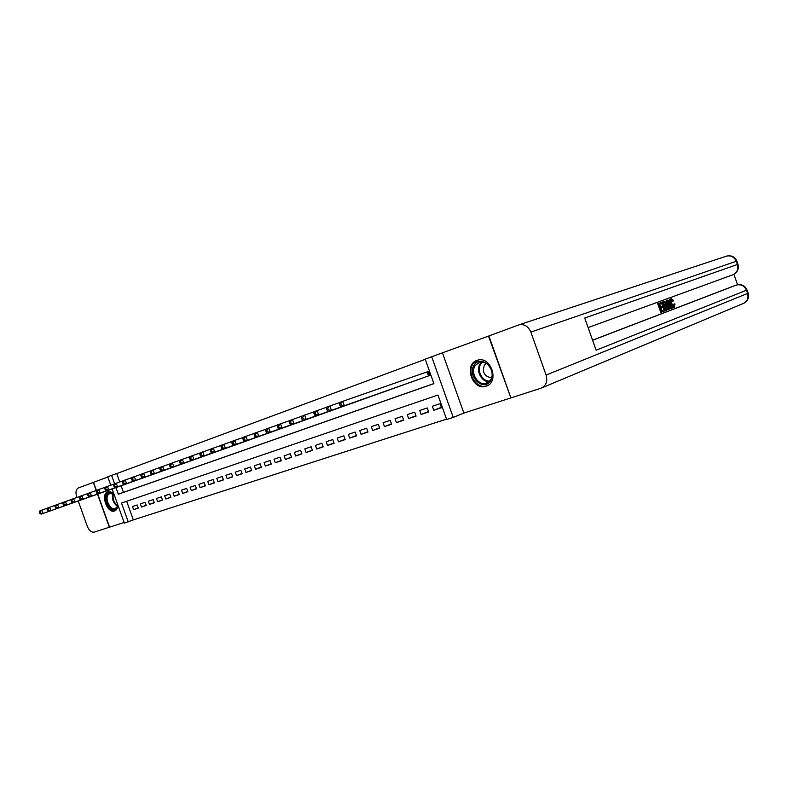 <?xml version="1.0" encoding="UTF-8"?>
<svg xmlns="http://www.w3.org/2000/svg" width="788" height="788" viewBox="0 0 788 788"><rect width="100%" height="100%" fill="white"/><g stroke="black" fill="none" stroke-linecap="round" stroke-linejoin="round"><path stroke-width="1.18" d="M114.053 494.352C111.945 492.136 109.877 491.298 107.858 491.86L107.749 491.889C100.184 494.086 107.257 513.884 114.565 510.969L114.585 510.969C116.575 510.191 117.688 508.26 117.924 505.177M486.147 386.179C499.937 382.298 490.757 355.309 477.321 360.274L476.986 360.382C463.295 364.598 472.701 391.262 486.088 386.189L486.147 386.179M126.641 501.257L133.33 519.903L124.356 523.124L112.123 488.974M97.732 494.076L109.581 527.162L124.13 522.474M510.89 397.871L488.491 336.102L431.686 356.747L453.248 417.413L446.668 419.531L437.97 395.054L121.49 503.02L128.237 521.873M442.551 353.113L463.856 413.06L510.476 398.048M463.856 413.06L453.248 417.413M133.33 519.903L446.53 419.147M107.848 477.036L93.516 482.345L96.422 490.441M441.349 407.288L433.784 410.262L441.507 407.711L440.068 403.673L432.356 406.244L433.784 410.262M428.544 411.543L421.107 414.458L428.682 411.957L427.263 407.948L419.689 410.479L421.107 414.458M415.966 415.719L408.667 418.586L416.103 416.123L414.695 412.154L407.258 414.636L408.667 418.586M403.614 419.827L396.443 422.624L403.751 420.211L402.353 416.281L395.054 418.724L396.443 422.624M391.488 423.855L384.445 426.603L391.616 424.23L390.227 420.329L383.066 422.732L384.445 426.603M379.57 427.805L372.655 430.504L379.708 428.17L378.329 424.308L371.286 426.663L372.655 430.504M367.868 431.696L361.071 434.336L367.996 432.051L366.637 428.219L359.722 430.534L361.071 434.336M356.373 435.508L349.695 438.108L356.501 435.853L355.152 432.06L348.355 434.336L349.695 438.108M345.085 439.261L338.515 441.812L345.203 439.596L343.864 435.843L337.185 438.069L338.515 441.812M333.984 442.954L327.522 445.447L334.092 443.27L332.763 439.546L326.202 441.743L327.522 445.447M323.07 446.569L316.717 449.032L323.179 446.885L321.859 443.191L315.407 445.358L316.717 449.032M312.344 450.135L306.099 452.548L312.452 450.44L311.142 446.776L304.798 448.904L306.099 452.548M301.794 453.632L295.648 456.006L301.902 453.937L300.602 450.303L294.367 452.391L295.648 456.006M291.422 457.079L285.384 459.404L291.521 457.375L290.24 453.77L284.104 455.819L285.384 459.404M281.217 460.468L275.278 462.753L281.316 460.753L280.045 457.178L274.007 459.197L275.278 462.753M271.18 463.797L265.339 466.043L271.279 464.073L270.018 460.527L264.079 462.517L265.339 466.043M261.311 467.077L255.558 469.274L261.409 467.343L260.158 463.827L254.317 465.787L255.558 469.274M251.599 470.298L245.945 472.465L251.697 470.554L250.456 467.077L244.704 468.998L245.945 472.465M242.044 473.47L236.479 475.597L242.133 473.726L240.901 470.269L235.248 472.16L236.479 475.597M232.637 476.592L227.161 478.68L232.726 476.839L231.505 473.411L225.939 475.272L227.161 478.68M223.378 479.665L217.981 481.724L223.467 479.902L222.255 476.504L216.769 478.336L217.981 481.724M214.267 482.689L208.958 484.709L214.356 482.926L213.144 479.547L207.756 481.35L208.958 484.709M205.294 485.664L200.063 487.654L205.382 485.891L204.181 482.542L198.871 484.325L200.063 487.654M196.468 488.59L191.307 490.56L196.547 488.826L195.355 485.497L190.125 487.25L191.307 490.56M187.761 491.476L182.688 493.406L187.839 491.702L186.667 488.402L181.516 490.126L182.688 493.406M179.201 494.322L174.197 496.223L179.27 494.539L178.108 491.269L173.025 492.963L174.197 496.223M170.76 497.12L165.835 498.991L170.838 497.336L169.676 494.086L164.672 495.76L165.835 498.991M162.446 499.878L157.59 501.72L162.515 500.084L161.363 496.864L156.438 498.509L157.59 501.72M154.251 502.596L149.474 504.409L154.33 502.803L153.177 499.602L148.331 501.227L149.474 504.409M146.184 505.275L141.466 507.058L146.253 505.472L145.12 502.301L140.333 503.896L141.466 507.058M137.171 504.95L132.463 506.526L133.586 509.669L138.304 508.102L137.171 504.95M425.254 359.308L116.732 473.578L119.746 481.98M121.106 485.782L123.46 492.362L433.883 383.569M422.348 378.112L430.012 375.384L428.574 371.345L426.338 372.153M417.285 379.905L409.78 382.613M404.805 384.367L397.438 387.026M392.552 388.75L385.312 391.36M380.525 393.054L373.413 395.615M368.705 397.28L361.722 399.792M357.092 401.427L350.236 403.899M345.686 405.505L338.948 407.938M334.476 409.514L327.857 411.897M323.464 413.444L316.953 415.788M312.639 417.315L306.236 419.63M301.991 421.127L295.697 423.392M291.53 424.86L285.335 427.096M281.237 428.544L275.15 430.731M271.121 432.159L265.132 434.316M261.163 435.715L255.273 437.842M251.372 439.221L245.57 441.3M241.729 442.659L236.026 444.718M232.253 446.057L226.639 448.076M222.925 449.387L217.399 451.376M213.735 452.667L208.298 454.627M204.693 455.907L199.344 457.828M195.798 459.089L190.519 460.98M187.032 462.221L181.841 464.083M178.403 465.304L173.291 467.146M169.903 468.338L164.869 470.15M161.53 471.332L156.566 473.115M153.286 474.277L148.4 476.041M145.159 477.183L140.343 478.917M137.151 480.05L132.404 481.754M129.262 482.867L124.583 484.541M110.783 485.221L107.749 476.77L111.581 475.351L114.605 483.802M116.732 473.578L111.581 475.351M115.964 487.605L118.338 494.214L433.902 383.638L425.205 359.151L431.686 356.747M123.46 492.362L118.338 494.214M138.235 507.915L133.586 509.669M339.451 403.998L340.081 405.761L341.381 405.288L340.761 403.525L339.451 403.998L339.539 402.501L342.8 401.319L344.366 405.721L341.106 406.884L424.584 377.324M428.583 371.365L342.8 401.319L340.761 403.525M427.766 376.181L344.366 405.721L341.381 405.288M341.106 406.884L340.081 405.761M474.327 364.962C481.517 353.763 498.558 370.734 490.372 381.087C482.985 392.069 466.378 375.216 474.327 364.962M490.244 380.309C496.036 373.187 487.555 359.269 479.38 362.421L475.4 365.376C469.707 372.566 478.208 386.366 486.403 383.155L490.244 380.309M486.196 363.376L484.433 365.002C482.02 372.369 484.393 376.615 491.554 377.738M478.346 360.017L473.145 363.77C466.102 372.704 476.651 389.794 486.817 385.815L487.821 385.421M117.786 504.783L117.057 507.423C113.551 514.899 103.001 501.789 106.902 494.884C108.498 492.264 110.724 492.017 113.59 494.165L114.181 494.716M113.896 494.44L109.818 493.288L107.779 495.159C104.971 500.006 110.714 510.457 115.186 508.595L117.185 506.773L117.757 505.01M108.439 491.722L106.153 493.958C102.676 499.966 109.798 512.919 115.343 510.614M673.366 306.296L673.267 304.237L674.952 303.941L674.4 307.34L672.115 307.478M669.928 303.656C669.16 301.183 669.268 299.657 670.283 299.046L671.327 298.682L673.651 300.592L672.164 301.41L671.199 300.12M668.756 309.369L667.278 300.297L667.889 300.07L672.4 307.98L671.829 308.197L670.47 305.754L668.845 306.365L669.327 309.152L667.633 309.3M666.855 304.552L666.224 300.661L667.889 300.07M671.829 308.197L670.775 308.561L669.436 306.148M664.333 309.94L664.678 310.925L660.768 312.383L657.724 303.784L660.492 302.769L661.556 302.395L661.9 303.38L659.694 304.198L660.63 306.847L662.678 306.079L663.033 307.064L660.974 307.832L662.028 310.807L664.333 309.94L662.019 310.777M592.566 340.18L734.495 285.709M737.588 284.744L733.904 274.293M664.028 310.039L662.984 307.084M662.629 306.099L661.703 303.459M662.403 302.08L665.239 301.873L667.072 305.123C668.037 307.842 667.948 309.507 666.815 310.108L665.427 310.639L662.403 302.08L663.732 301.597M546.104 375.078L530.856 332.093C528.246 326.262 524.276 323.838 518.937 324.843L488.905 335.954L510.9 397.91L541.031 388.198C546.074 385.815 547.768 381.441 546.104 375.078L747.625 293.441L746.482 290.23L596.122 350.217L584.726 318.037L737.401 264.492L736.268 261.271L530.856 332.093M660.63 306.847L662.678 306.079M661.831 312.009L658.788 303.41L657.724 303.784M658.788 303.41L661.556 302.395M665.624 309.448L667.121 308.197L666.52 305.311L664.786 302.513L663.299 302.868L665.624 309.448L666.421 309.142M665.427 310.639L664.668 310.896M665.604 309.389L666.067 308.561L665.466 305.675L663.299 302.868M667.121 308.197L666.067 308.561M666.52 305.311L665.466 305.675M664.786 302.513L663.732 302.887M668.224 302.828L668.657 305.32L669.967 304.838L667.928 301.164L668.224 302.828M667.278 300.297L666.224 300.661M668.657 305.301L668.51 304.473M669.967 304.838L668.913 305.202M673.218 301.046L671.642 299.667L671.622 303.4L674.006 306.384L674.321 303.873M674.4 307.34C673.159 307.547 672.056 306.305 671.09 303.607L670.095 303.951M671.09 303.607C670.204 300.996 670.283 299.351 671.327 298.682M96.205 490.52L93.299 482.423L78.327 487.959C75.924 489.348 75.372 492.244 76.672 496.657L76.958 497.445M78.229 501.001L87.33 526.374C89.133 530.61 91.408 532.53 94.166 532.127L109.581 527.152M97.505 494.155L109.365 527.231M326.527 408.657L327.148 410.4L328.429 409.937L327.808 408.194L326.527 408.657L326.646 407.16L329.847 405.997L331.393 410.361L328.192 411.503L411.966 381.835M339.529 402.619L329.847 405.997L327.808 408.194M415.099 380.712L331.393 410.361L328.429 409.937M328.192 411.503L327.148 410.4M313.87 413.217L314.481 414.941L315.742 414.488L315.121 412.764L313.87 413.217L314.008 411.72L317.14 410.587L318.677 414.902L315.545 416.025L399.585 386.258M326.636 407.278L317.14 410.587L315.121 412.764M402.658 385.165L318.677 414.902L315.742 414.488M315.545 416.025L314.481 414.941M301.459 417.689L302.06 419.403L303.291 418.96L302.681 417.246L301.459 417.689L301.617 416.202L304.7 415.089L306.217 419.364L303.144 420.467L387.42 390.612M313.998 411.838L304.7 415.089L302.681 417.246M390.444 389.528L306.217 419.364L303.291 418.96M303.144 420.467L302.06 419.403M289.285 422.072L289.885 423.767L291.097 423.333L290.486 421.639L289.285 422.072L289.472 420.595L292.486 419.502L294.003 423.727L290.979 424.811L375.482 394.877M301.607 416.31L292.486 419.502L290.486 421.639M378.447 393.813L294.003 423.727L291.097 423.333M290.979 424.811L289.885 423.767M277.346 426.377L277.947 428.051L279.129 427.628L278.528 425.953L277.346 426.377L277.563 424.899L280.518 423.826L282.015 428.022L279.05 429.076L363.751 399.063M289.462 420.703L280.518 423.826L278.528 425.953M366.666 398.029L282.015 428.022L279.129 427.628M279.05 429.076L277.947 428.051M265.645 430.593L266.236 432.257L267.398 431.834L266.807 430.179L265.645 430.593L265.881 429.125L268.777 428.071L270.264 432.218L267.359 433.262L352.226 403.19M277.553 425.008L268.777 428.071L266.807 430.179M355.092 402.166L270.264 432.218L267.398 431.834M267.359 433.262L266.236 432.257M254.16 434.73L254.741 436.375L255.883 435.971L255.292 434.326L254.16 434.73L254.416 433.262L257.262 432.238L258.73 436.345L255.883 437.36L340.909 407.229M265.861 429.224L257.262 432.238L255.292 434.326M343.716 406.224L258.73 436.345L255.883 435.971M255.883 437.36L254.741 436.375M242.891 438.798L243.472 440.423L244.585 440.019L244.004 438.394L242.891 438.798L243.167 437.33L245.964 436.325L247.412 440.394L244.625 441.388L329.778 411.208M254.396 433.37L245.964 436.325L244.004 438.394M332.546 410.223L247.412 440.394L244.585 440.019M244.625 441.388L243.472 440.423M231.83 442.777L232.411 444.393L233.504 443.999L232.923 442.383L231.83 442.777L232.135 441.319L234.873 440.334L236.311 444.363L233.573 445.338L318.844 415.118M243.147 437.429L234.873 440.334L232.923 442.383M321.563 414.143L236.311 444.363L233.504 443.999M233.573 445.338L232.411 444.393M220.975 446.688L221.546 448.283L222.62 447.899L222.049 446.304L220.975 446.688L221.3 445.24L223.989 444.265L225.417 448.264L222.718 449.219L308.098 418.96M232.115 441.418L223.989 444.265L222.049 446.304M310.767 418.004L225.417 448.264L222.62 447.899M222.718 449.219L221.546 448.283M210.317 450.529L210.888 452.115L211.942 451.731L211.381 450.145L210.317 450.529L210.662 449.081L213.302 448.126L214.72 452.085L212.071 453.031L297.529 422.732M221.28 445.338L213.302 448.126L211.381 450.145M300.159 421.797L214.72 452.085L211.942 451.731M212.071 453.031L210.888 452.115M199.857 454.302L200.418 455.868L201.452 455.494L200.891 453.927L199.857 454.302L200.221 452.864L202.811 451.918L204.21 455.838L201.61 456.774L287.137 426.446M210.642 449.18L202.811 451.918L200.891 453.927M289.718 425.53L204.21 455.838L201.452 455.494M201.61 456.774L200.418 455.868M189.583 458.005L190.135 459.562L191.159 459.187L190.597 457.631L189.583 458.005L189.957 456.567L192.508 455.651L193.897 459.532L191.346 460.448L276.923 430.1M200.191 452.952L192.508 455.651L190.597 457.631M279.464 429.194L193.897 459.532L191.159 459.187M191.346 460.448L190.135 459.562M179.487 461.64L180.038 463.177L181.043 462.822L180.491 461.276L179.487 461.64L179.881 460.212L182.383 459.305L183.762 463.157L181.26 464.053L266.876 433.695M189.938 456.656L182.383 459.305L180.491 461.276M269.368 432.799L183.762 463.157L181.043 462.822M181.26 464.053L180.038 463.177M169.578 465.216L170.119 466.742L171.104 466.388L170.563 464.861L169.578 465.216L169.981 463.787L172.444 462.901L173.813 466.713L171.351 467.599L256.986 437.232M179.861 460.3L172.444 462.901L170.563 464.861M259.439 436.345L173.813 466.713L171.104 466.388M171.351 467.599L170.119 466.742M159.836 468.722L160.378 470.239L161.343 469.884L160.801 468.377L159.836 468.722L160.259 467.304L162.673 466.427L164.032 470.209L161.609 471.076L247.255 440.699M169.962 463.876L162.673 466.427L160.801 468.377M249.678 439.842L164.032 470.209L161.343 469.884M161.609 471.076L160.378 470.239M150.262 472.17L150.803 473.667L151.749 473.332L151.217 471.825L150.262 472.17L150.705 470.761L153.079 469.904L154.418 473.647L152.045 474.504L237.69 444.127M160.24 467.382L153.079 469.904L151.217 471.825M240.064 443.27L154.418 473.647L151.749 473.332M152.045 474.504L150.803 473.667M140.855 475.558L141.387 477.045L142.323 476.71L141.791 475.223L140.855 475.558L141.308 474.149L143.643 473.312L144.972 477.026L142.638 477.863L228.274 447.486M150.675 470.84L143.643 473.312L141.791 475.223M230.608 446.658L144.972 477.026L142.323 476.71M142.638 477.863L141.387 477.045M131.606 478.897L132.138 480.365L133.054 480.04L132.522 478.562L131.606 478.897L132.079 477.489L134.374 476.661L135.694 480.345L133.399 481.173L219.005 450.805M141.288 474.238L134.374 476.661L132.522 478.562M221.31 449.978L135.694 480.345L133.054 480.04M133.399 481.173L132.138 480.365M122.514 482.167L123.046 483.635L123.943 483.31L123.42 481.842L122.514 482.167L122.997 480.769L125.253 479.961L126.563 483.615L124.307 484.423L209.884 454.065M132.049 477.567L125.253 479.961L123.42 481.842M212.149 453.258L126.563 483.615L123.943 483.31M124.307 484.423L123.046 483.635M113.58 485.388L114.102 486.836L114.989 486.521L114.467 485.073L113.58 485.388L114.073 483.999L116.289 483.202L117.589 486.826L115.373 487.614L200.901 457.276M122.977 480.847L116.289 483.202L114.467 485.073M203.137 456.479L117.589 486.826L114.989 486.521M115.373 487.614L114.102 486.836M104.794 488.56L105.306 489.998L106.173 489.683L105.661 488.245L104.794 488.56L105.297 487.171L107.473 486.383L108.764 489.978L106.577 490.757L192.055 460.438M114.043 484.078L107.473 486.383L105.661 488.245M194.252 459.65L108.764 489.978L106.173 489.683M106.577 490.757L105.306 489.998M96.146 491.673L96.658 493.101L97.515 492.786L97.003 491.367L96.146 491.673L96.658 490.294L98.805 489.515L100.086 493.081L97.939 493.849L183.348 463.541M105.267 487.25L98.805 489.515L97.003 491.367M185.515 462.773L100.086 493.081L97.515 492.786M97.939 493.849L96.658 493.101M87.645 494.736L88.148 496.154L88.995 495.849L88.483 494.431L87.645 494.736L88.167 493.367L90.275 492.599L91.546 496.135L89.438 496.893L174.778 466.614M96.638 490.363L90.275 492.599L88.483 494.431M176.906 465.846L91.546 496.135L88.995 495.849M89.438 496.893L88.148 496.154M79.273 497.75L79.775 499.149L80.612 498.853L80.1 497.455L79.273 497.75L79.815 496.381L81.893 495.632L83.144 499.139L81.066 499.878L166.327 469.628M88.138 493.436L81.893 495.632L80.1 497.455M168.435 468.88L83.144 499.139L80.612 498.853M81.066 499.878L79.775 499.149M71.048 500.715L71.541 502.104L72.358 501.818L71.856 500.419L71.048 500.715L71.59 499.356L73.639 498.617L74.88 502.094L72.841 502.823L158.014 472.603M79.785 496.45L73.639 498.617L71.856 500.419M160.082 471.864L74.88 502.094L72.358 501.818M72.841 502.823L71.541 502.104M62.941 503.64L63.434 505.019L64.242 504.724L63.749 503.345L62.941 503.64L63.503 502.281L65.512 501.552L66.753 505L64.734 505.719L149.819 475.528M71.57 499.425L65.512 501.552L63.749 503.345M151.857 474.8L66.753 505L64.242 504.724M64.734 505.719L63.434 505.019M54.973 506.507L55.465 507.876L56.253 507.59L55.761 506.221L54.973 506.507L55.544 505.157L57.524 504.438L58.745 507.866L56.766 508.575L141.742 478.414M63.473 502.35L57.524 504.438L55.761 506.221M143.751 477.695L58.745 507.866L56.253 507.59M56.766 508.575L55.465 507.876M47.122 509.334L47.615 510.693L48.393 510.417L47.901 509.058L47.122 509.334L47.704 507.994L49.654 507.285L50.875 510.683L48.925 511.382L133.793 481.261M55.515 505.226L49.654 507.285L47.901 509.058M135.763 480.552L50.875 510.683L48.393 510.417M48.925 511.382L47.615 510.693M39.4 512.121L39.883 513.471L40.651 513.195L40.168 511.845L39.4 512.121L39.991 510.782L41.902 510.082L43.113 513.451L41.193 514.14L125.952 484.059M47.674 508.053L41.902 510.082L40.168 511.845M127.902 483.369L43.113 513.451L40.651 513.195M41.193 514.14L39.883 513.471M427.589 371.709L429.017 375.738M427.126 371.877L428.554 375.906M489.043 381.638C481.301 382.141 475.4 369.868 480.345 363.593L481.734 362.076M482.492 362.116L481.054 363.662C476.228 369.779 482.059 381.727 489.584 381.106M117.402 506.28C113.196 503.059 111.669 498.873 112.812 493.702M113.344 494.027C112.448 498.755 113.866 502.646 117.609 505.689M736.366 285.069C741.025 284.025 744.404 285.739 746.482 290.23L747.024 289.954C744.916 285.492 741.36 283.867 736.366 285.069L592.596 340.258L734.416 285.739M733.214 274.628C737.519 272.303 739.105 268.856 737.972 264.295L737.401 264.492C738.592 269.338 737.016 272.796 732.653 274.854L588.114 327.591M726.152 256.248L726.487 256.139C731.018 255.214 734.278 256.918 736.268 261.271L736.839 261.094C734.82 256.73 731.372 255.085 726.487 256.139L518.937 324.843M744.099 303.114C747.91 300.701 749.27 297.401 748.167 293.205L747.625 293.441C748.807 298.228 747.241 301.627 742.926 303.636L542.026 387.785M668.805 302.74L668.244 302.937M486.088 386.189L487.014 385.834M487.122 382.879L486.403 383.155M117.727 505.206L117.639 505.729M737.972 264.295L736.839 261.094M748.157 293.166L747.034 289.994"/></g></svg>
